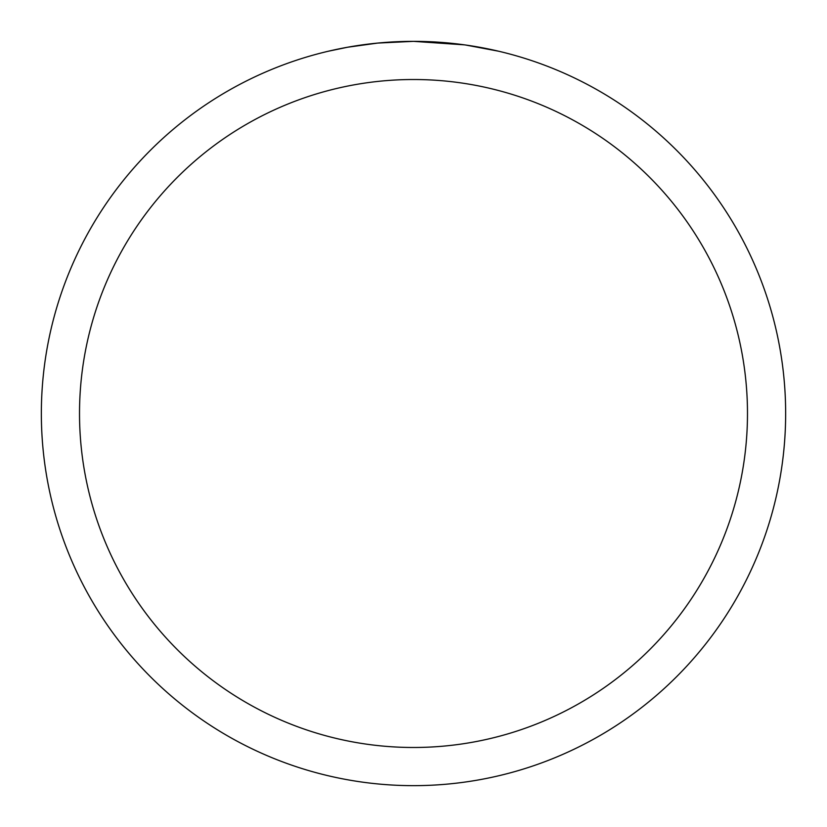 <?xml version="1.0" encoding="UTF-8"?>
<svg xmlns="http://www.w3.org/2000/svg" width="827" height="827" viewBox="0 0 827 827"><rect width="100%" height="100%" fill="white"/><g stroke="black" fill="none" stroke-linecap="round" stroke-linejoin="round"><path stroke-width="1.24" d="M419.258 41.391L423.186 41.474M448.741 43.025L449.96 43.138M464.36 44.844L413.5 41.35A372.15 372.15 0 0 1 785.65 413.5A372.15 372.15 0 0 1 413.5 785.65A372.15 372.15 0 0 1 41.35 413.5A372.15 372.15 0 0 1 413.5 41.35L377.722 43.076L347.65 47.222L328.443 51.202M465.704 45.03L498.567 51.202M413.5 79.516A333.984 333.984 0 0 1 747.484 413.5A333.984 333.984 0 0 1 413.5 747.484A333.984 333.984 0 0 1 79.516 413.5A333.984 333.984 0 0 1 413.5 79.516M392.515 41.939L397.053 41.712M353.48 46.219L367.653 44.182M370.424 43.852L377.722 43.076M385.702 42.394L390.044 42.094"/></g></svg>
